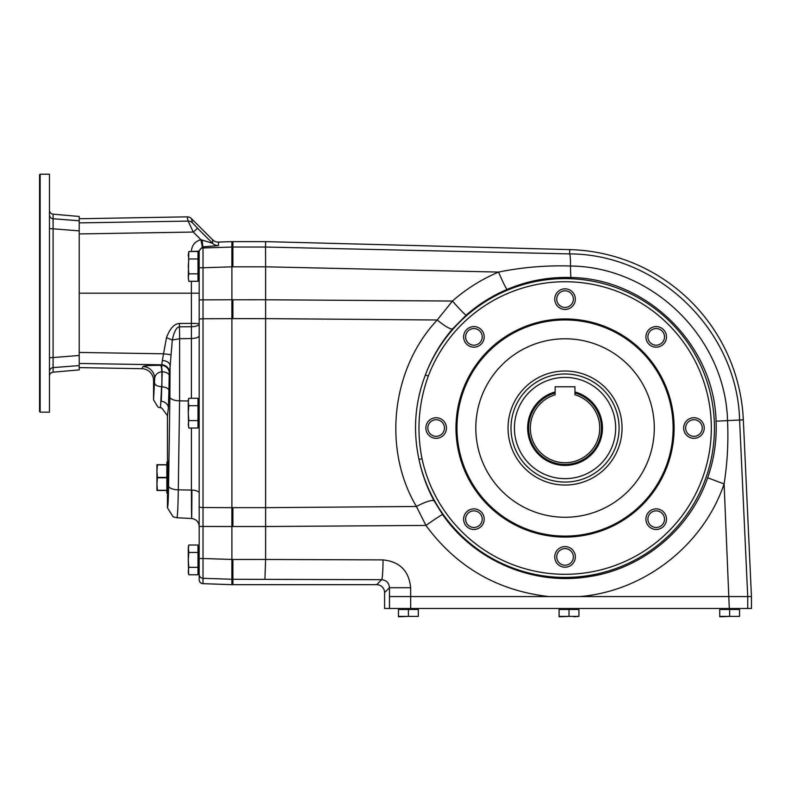 <?xml version="1.0" encoding="UTF-8"?>
<svg xmlns="http://www.w3.org/2000/svg" width="791" height="791" viewBox="0 0 791 791"><rect width="100%" height="100%" fill="white"/><g stroke="black" fill="none" stroke-linecap="round" stroke-linejoin="round"><path stroke-width="1.19" d="M743.332 419.833A178.469 178.469 0 0 0 569.738 249.61L569.619 253.901C658.527 254.079 737.331 330.954 739.595 420.001L743.332 419.833L751.45 596.572L751.45 608.477L384.594 608.477L384.594 592.597A7.95 7.93 -45 0 0 376.674 584.678L232.89 584.678L232.89 579.269L381.648 579.704C386.423 580.208 389.034 582.888 389.469 587.723L410.658 587.723C408.996 570.904 399.781 561.63 383.032 559.899L265.618 559.464L264.916 579.269M232.89 266.824L265.618 266.824L265.539 247.029L232.89 247.029L232.89 266.824L231.901 266.824L231.901 318.654L203.01 318.763L203.01 507.535L232.89 507.664L232.89 526.539L265.618 526.539L265.618 559.464L232.89 559.474L232.89 579.269L231.901 579.269L231.901 584.678L203.01 583.669A3.975 3.965 -90 0 1 199.184 579.704L199.184 559.89M232.89 247.029L232.89 241.621L231.901 241.621L231.901 266.824L203.01 267.773L203.01 247.988L232.89 247.029M650.321 342.75A8.306 8.306 0 0 0 662.067 342.75A8.306 8.306 0 0 0 662.067 331.004A8.306 8.306 0 0 0 650.321 331.004A8.306 8.306 0 0 0 650.321 342.75M663.461 344.154A10.283 10.283 0 0 1 646.257 339.537A10.283 10.283 0 0 1 658.854 326.94A10.283 10.283 0 0 1 663.461 344.154M685.639 428.02A8.306 8.306 0 0 0 693.944 436.325A8.306 8.306 0 0 0 702.25 428.02A8.306 8.306 0 0 0 693.944 419.714A8.306 8.306 0 0 0 685.639 428.02M693.944 438.313A10.283 10.283 0 0 1 685.036 422.878A10.283 10.283 0 0 1 702.853 422.878A10.283 10.283 0 0 1 693.944 438.313M650.321 513.29A8.306 8.306 0 0 0 650.321 525.036A8.306 8.306 0 0 0 662.067 525.036A8.306 8.306 0 0 0 662.067 513.29A8.306 8.306 0 0 0 650.321 513.29M648.917 526.44A10.283 10.283 0 0 1 653.524 509.226A10.283 10.283 0 0 1 666.131 521.823A10.283 10.283 0 0 1 648.917 526.44M565.051 548.608A8.306 8.306 0 0 0 556.745 556.913A8.306 8.306 0 0 0 565.051 565.219A8.306 8.306 0 0 0 573.356 556.913A8.306 8.306 0 0 0 565.051 548.608M554.758 556.913A10.283 10.283 0 0 1 570.192 548.005A10.283 10.283 0 0 1 570.192 565.822A10.283 10.283 0 0 1 554.758 556.913M479.781 513.29A8.306 8.306 0 0 0 468.035 513.29A8.306 8.306 0 0 0 468.035 525.036A8.306 8.306 0 0 0 479.781 525.036A8.306 8.306 0 0 0 479.781 513.29M466.631 511.886A10.283 10.283 0 0 1 483.845 516.503A10.283 10.283 0 0 1 471.238 529.1A10.283 10.283 0 0 1 466.631 511.886M444.453 428.02A8.306 8.306 0 0 0 436.148 419.714A8.306 8.306 0 0 0 427.842 428.02A8.306 8.306 0 0 0 436.148 436.325A8.306 8.306 0 0 0 444.453 428.02M436.148 417.737A10.283 10.283 0 0 1 445.066 433.161A10.283 10.283 0 0 1 427.239 433.161A10.283 10.283 0 0 1 436.148 417.737M479.781 342.75A8.306 8.306 0 0 0 479.781 331.004A8.306 8.306 0 0 0 468.035 331.004A8.306 8.306 0 0 0 468.035 342.75A8.306 8.306 0 0 0 479.781 342.75M481.175 329.6A10.283 10.283 0 0 1 476.568 346.814A10.283 10.283 0 0 1 463.971 334.217A10.283 10.283 0 0 1 481.175 329.6M507.13 289.427C492.17 295.755 478.506 304.337 466.156 315.194L452.67 328.819C440.903 342.463 431.817 357.839 425.39 374.954C414.929 402.481 412.793 430.64 418.983 459.423C422.048 474.096 427.11 487.938 434.16 500.93L442.614 514.575C474.185 560.335 531.839 585.142 586.418 577.025C641.106 570.014 689.95 530.069 707.658 477.764C714.075 459.522 716.883 440.656 716.073 421.188C714.214 345.123 647.335 278.669 571.161 277.522C548.835 276.81 527.488 280.785 507.13 289.427A18.836 1.216 67.1 0 1 498.567 272.074C522.287 267.269 546.274 265.252 570.548 266.013A19.834 1.384 91.3 0 0 569.619 253.901L265.539 247.029L265.618 241.621L232.89 241.621M442.614 514.575A18.836 0.761 144.9 0 0 425.934 525.432L416.412 506.477C382.34 449.12 391.407 368.695 437.245 319.989L452.442 301.045C466.255 288.913 481.63 279.253 498.567 272.074L265.618 266.804L265.618 318.654L231.901 318.635M265.618 526.539L265.618 318.654M231.901 507.664L231.901 579.269L203.01 578.31L203.01 558.525L232.89 559.474M569.738 249.61L265.618 241.621M231.901 507.644L231.901 318.654M571.161 277.522A18.836 1.196 -87.9 0 1 570.548 266.013C652.852 266.814 725.406 338.113 727.532 420.614C728.531 441.862 727.384 462.982 724.101 483.954L707.658 477.764M376.674 584.678L381.648 579.704A19.834 1.384 -89.8 0 0 383.032 559.899M418.983 459.423A149.4 149.4 0 0 0 642.341 555.875A149.4 149.4 0 0 0 660.732 313.285A149.4 149.4 0 0 0 425.39 374.954L428.307 376.071A146.276 146.276 0 0 1 658.725 315.678A146.276 146.276 0 0 1 640.72 553.206A146.276 146.276 0 0 1 422.038 458.76L418.983 459.423M466.156 315.194A18.836 0.989 48.6 0 1 452.442 301.045L265.618 299.779M452.67 328.819A18.836 3.609 40.9 0 1 437.245 319.989L265.618 318.635M434.16 500.93A18.836 3.807 -28.5 0 0 416.412 506.477L265.618 507.664M428.307 376.071C418.528 403.153 416.432 430.719 422.038 458.76M575.334 299.127A10.283 10.283 0 0 1 559.899 308.035A10.283 10.283 0 0 1 559.899 290.218A10.283 10.283 0 0 1 575.334 299.127M565.051 318.951A109.069 109.069 0 0 1 659.496 482.55A109.069 109.069 0 0 1 470.596 482.55A109.069 109.069 0 0 1 565.051 318.951M565.051 319.95A108.07 108.07 0 0 1 658.646 482.055A108.07 108.07 0 0 1 471.456 482.055A108.07 108.07 0 0 1 565.051 319.95M565.051 338.785A89.235 89.235 0 0 1 642.332 472.642A89.235 89.235 0 0 1 487.77 472.642A89.235 89.235 0 0 1 565.051 338.785M622.062 428.02A57.011 57.011 0 0 1 536.545 477.398A57.011 57.011 0 0 1 536.545 378.652A57.011 57.011 0 0 1 622.062 428.02M565.051 307.432A8.306 8.306 0 0 0 573.356 299.127A8.306 8.306 0 0 0 565.051 290.821A8.306 8.306 0 0 0 556.745 299.127A8.306 8.306 0 0 0 565.051 307.432M510.996 428.02A54.055 54.055 0 0 1 565.051 373.975A54.055 54.055 0 0 1 619.096 428.02A54.055 54.055 0 0 1 565.051 482.075A54.055 54.055 0 0 1 510.996 428.02M389.469 608.477L389.469 596.572L747.732 596.572L739.595 420.001L716.073 421.188M751.45 596.572L747.732 596.572L747.732 608.477M729.638 616.397L739.555 616.397L739.555 609.466L719.721 609.466L719.721 616.802L729.638 616.397L729.638 609.466M739.555 616.397L719.721 616.397M738.458 608.675L720.809 608.675L720.809 609.268L738.458 609.268L738.26 608.477M559.099 616.397L578.933 616.397L578.933 609.466L559.099 609.466L559.099 616.802L569.016 616.397L569.016 609.466M577.835 609.268L560.186 609.268L560.186 608.675L577.638 608.477L578.033 609.466M399.366 609.466L399.564 608.675L399.564 609.268L417.213 609.268L417.015 608.477M408.393 616.397L418.301 616.397L418.301 609.466L398.476 609.466L398.476 616.802L408.393 616.397L408.393 609.466M418.301 616.397L398.476 616.397M417.411 609.466L417.213 608.675L399.762 608.477M578.933 616.397L573.969 616.802M79.209 233.928L193.291 232.06L188.149 221.104A5.952 5.933 -13.9 0 1 192.45 222.835L191.402 218.593L212.611 239.772A7.94 7.93 -90 0 0 218.484 242.086L231.901 241.621M179.438 323.47C174.208 323.756 169.877 328.492 166.476 337.698L172.319 340.011C174.168 331.439 176.551 327.039 179.458 326.812L191.402 326.713A7.93 2.788 180 0 0 199.184 323.924A7.93 0.554 0 0 0 191.392 323.381L179.438 323.47L179.616 338.726L191.402 338.508C196.138 338.321 198.729 337.391 199.184 335.72L199.184 493.109A7.93 3.016 0 0 0 191.412 490.084L191.412 428.03M191.392 281.289L191.392 293.174L79.209 293.174M153.573 380.6L154.66 378.444L153.573 399.93L153.573 380.6A11.934 11.895 -63.3 0 0 141.905 368.705L79.209 367.607M191.402 218.593A5.962 5.952 76.1 0 0 187.091 216.853L79.209 218.741M79.209 363.465L161.789 364.819A7.93 7.91 26.7 0 1 169.581 372.729L172.319 340.011L179.616 338.726L179.577 400.829A9.917 3.777 -179.2 0 1 169.867 397.052L170.065 365.551A7.93 5.043 1.6 0 0 162.323 360.518L161.789 364.819L160.642 365.333C150.132 365.313 144.239 365.729 142.973 366.579L141.905 368.705M162.323 360.518L166.476 337.698M169.867 397.052L168.592 486.05C168.364 499.872 167.989 507.14 167.455 507.852L167.455 495.443C168.256 496.303 168.256 458.889 167.455 459.749L167.455 415.671L168.374 407.869A7.93 6.625 3 0 0 161.285 401.304L162.204 371.73L161.522 365.343A7.93 7.91 26.7 0 1 169.314 373.253L169.195 375.379A7.93 3.688 1.1 0 0 162.204 371.73L161.839 371.73A11.895 1.533 90.5 0 0 160.642 365.333M199.184 255.107L198.986 277.908L198.195 277.908L198.195 254.91L199.184 255.107L199.184 266.409M199.184 335.611L199.184 319.485M212.611 239.772L212.611 243.321A7.93 7.92 180 0 0 218.484 245.635L203.01 246.832L203.01 247.988A3.965 3.965 180 0 0 199.184 251.943L199.184 558.525L203.01 558.525L203.01 526.44L199.184 526.44C198.768 521.823 196.267 519.183 191.669 518.53L176.868 517.749L173.11 516.8M191.402 398.269L191.392 293.174L199.184 293.174M188.278 400.997L179.577 400.829L178.301 489.827C178.015 507.367 177.54 516.671 176.858 517.749L176.868 517.749M191.916 490.153C191.748 527.35 191.58 527.32 191.412 490.084L178.301 489.827A9.917 3.777 -179.2 0 1 168.592 486.05M154.571 383.111C155.026 385.098 157.36 386.315 161.562 386.759L160.514 407.8L161.839 408.087L167.455 415.671M202.239 240.098A7.93 0.544 87.8 0 0 203.01 246.832L202.358 246.921L200.914 239.703L212.611 243.321L197.602 228.273L193.291 232.06L200.914 239.703C195.001 241.354 191.817 245.259 191.392 251.419L191.392 251.518M191.392 251.419A7.93 0.554 0 0 0 199.184 250.866L202.358 246.921M167.455 507.852L173.12 516.78L176.858 517.749M153.573 399.93L157.973 407.019L160.524 407.8L157.963 407.029M142.973 366.579A11.895 11.865 26.7 0 1 154.66 378.444C155.224 374.618 157.617 372.383 161.839 371.73L161.928 386.769C166.14 387.214 168.463 388.44 168.928 390.428L168.374 407.869M170.658 354.803A7.93 0.564 5 0 0 163.371 353.804L79.209 352.43M232.89 584.678L231.901 584.678M167.85 491.359L167.85 463.833M157.449 464.703L156.944 471.149L156.944 464.703L166.861 464.703M157.449 477.398L156.944 484.043L156.944 471.149L157.449 477.398L166.861 477.398M166.861 490.489L156.944 490.489L156.944 484.043L157.449 490.291L166.861 490.291M167.85 494.118L166.861 493.129L166.861 462.073L167.702 461.222M197.997 273.844L188.812 273.844L188.278 277.572L188.812 281.289L188.278 277.572L188.812 281.289L197.997 281.289L197.997 251.518L188.812 251.518L188.278 255.246L188.812 258.964L197.997 258.964M188.812 273.844L188.278 266.409L188.812 258.964M188.812 251.518L188.278 277.572M197.997 567.335L188.812 567.335L188.278 571.053L188.812 574.77L197.997 574.77L197.997 545.009L188.812 545.009L188.278 548.727L188.812 545.009L188.278 547.006L188.812 552.454L197.997 552.454M188.812 567.335L188.278 559.89L188.624 574.029M188.278 548.727L188.278 559.89L188.812 552.454M197.997 420.594L188.812 420.594L188.278 424.312L188.812 428.03L197.997 428.03L197.997 398.269L188.812 398.269L188.278 401.986L188.812 405.704L197.997 405.704M188.812 420.594L188.278 413.149L188.624 427.288M188.812 398.269L188.278 400.256L188.278 413.149L188.812 405.704M555.134 391.95L555.134 392.979A36.416 36.416 0 0 0 535.309 449.051A36.416 36.416 0 0 0 594.783 449.051A36.416 36.416 0 0 0 574.958 392.979L574.958 391.95A37.414 37.414 0 0 1 595.643 449.545A37.414 37.414 0 0 1 534.449 449.545A37.414 37.414 0 0 1 555.134 391.95L555.134 386.779L574.958 386.779L574.958 391.95M555.134 392.979L555.134 394.768A34.705 34.705 0 0 0 536.802 448.19A34.705 34.705 0 0 0 593.29 448.19A34.705 34.705 0 0 0 574.958 394.768L574.958 392.979M40.143 412.16L39.55 411.567L39.55 174.791L40.143 174.198L49.467 174.198L49.467 412.16L40.143 412.16L40.143 174.198M49.467 228.243L49.467 214.836A3.965 3.925 180 0 0 53.086 218.751L79.209 220.768L79.209 216.457L53.086 214.173L53.086 357.552L79.209 355.475L79.209 230.873L53.086 228.807A3.965 0.564 180 0 1 49.467 228.243M49.467 358.105A3.965 0.564 0 0 1 53.086 357.552L53.086 372.185L79.209 369.891L79.209 365.59L53.086 367.607L52.997 364.265M79.209 220.768L79.209 230.873M52.997 222.449L53.086 218.751M79.209 355.475L79.209 365.59M53.086 367.607A3.965 3.925 0 0 0 49.467 371.513M579.754 596.572C644.428 591.213 703.169 545.385 724.101 483.954L729.302 608.477M265.618 526.519L425.934 525.432C456.575 567.078 497.579 590.788 548.954 596.572M410.658 596.572L410.658 587.723M232.89 526.519L231.901 526.519M389.469 596.572L389.469 587.723L384.594 592.597M265.618 299.759L231.901 299.779M232.89 507.664L265.618 507.644M232.89 299.779L232.89 318.635M410.648 608.477L410.648 596.572M79.209 222.884L188.149 221.104L187.091 216.853M192.45 222.835L197.602 228.273M169.581 372.729L169.314 373.253M169.195 375.379L168.928 390.428M199.184 267.773L203.01 267.773L203.01 299.858L231.901 299.759M231.901 526.539L203.01 526.44L203.01 507.535A3.965 0.761 180 0 1 199.184 506.774M218.484 242.086L218.484 245.635M199.184 574.355A3.965 3.965 180 0 0 203.01 578.31L203.01 583.669M199.184 299.858L203.01 299.858L203.01 318.763A3.965 0.761 180 0 0 199.184 319.524M157.449 464.9L166.861 464.9M157.449 477.794L166.861 477.794M198.195 548.39L197.997 571.586L199.184 571.191L199.184 548.588L197.997 548.193M198.986 424.648L198.986 401.65L198.195 401.65L198.195 424.648L199.184 424.451M565.051 377.406A50.614 50.614 0 0 1 608.882 453.332A50.614 50.614 0 0 1 521.21 453.332A50.614 50.614 0 0 1 565.051 377.406M161.839 408.087L160.524 407.8M188.278 572.783L188.812 574.77M53.086 214.173C50.861 213.788 49.655 212.472 49.467 210.218M53.086 372.185C50.861 372.561 49.655 373.886 49.467 376.13"/></g></svg>
